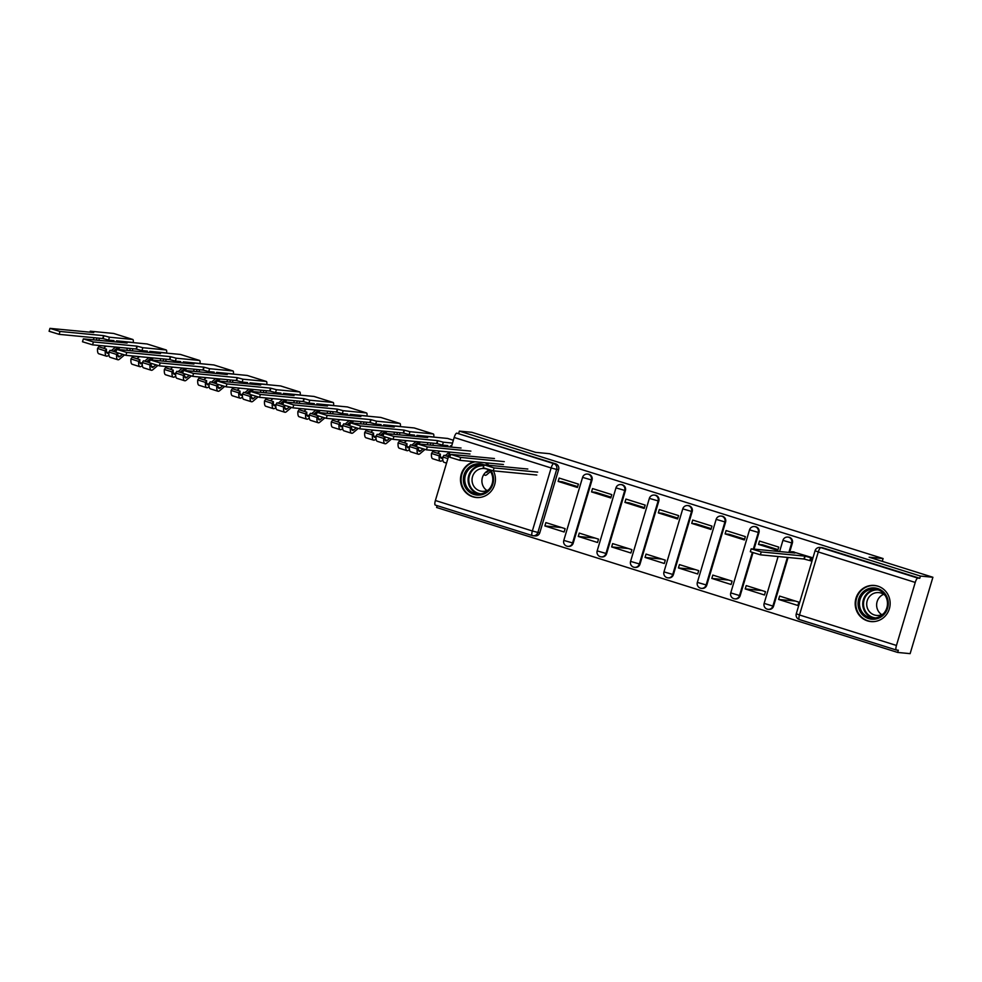 <?xml version="1.0" encoding="UTF-8"?>
<svg xmlns="http://www.w3.org/2000/svg" width="982" height="982" viewBox="0 0 982 982"><rect width="100%" height="100%" fill="white"/><g stroke="black" fill="none" stroke-linecap="round" stroke-linejoin="round"><path stroke-width="1.47" d="M573.218 543.132L592.011 480.112A4.652 4.48 -84.5 0 0 588.181 474.134L587.482 474.073A4.652 4.48 95.5 0 1 591.324 480.051L572.531 543.071A4.652 4.48 95.5 0 1 567.805 546.36L568.492 546.422A4.652 4.48 -84.5 0 0 573.218 543.132L563.791 540.395A4.652 4.652 0 0 0 567.805 546.36M606.618 553.639L625.399 490.619A4.652 4.48 -84.5 0 0 621.569 484.642L620.882 484.568A4.652 4.48 95.5 0 1 624.712 490.546L605.931 553.566A4.652 4.48 95.5 0 1 601.205 556.855L601.892 556.917A4.652 4.48 -84.5 0 0 606.618 553.639L597.179 550.89A4.652 4.652 0 0 0 601.205 556.855M640.006 564.134L658.799 501.115A4.652 4.48 -84.5 0 0 654.957 495.137L654.27 495.075A4.652 4.48 95.5 0 1 658.1 501.053L639.319 564.073A4.652 4.48 95.5 0 1 634.593 567.351L635.28 567.424A4.652 4.48 -84.5 0 0 640.006 564.134L630.579 561.397A4.652 4.652 0 0 0 634.593 567.351M673.394 574.63L692.187 511.61A4.652 4.48 -84.5 0 0 688.345 505.632L687.658 505.57A4.652 4.48 95.5 0 1 691.5 511.548L672.707 574.568A4.652 4.48 95.5 0 1 667.981 577.858L668.668 577.919A4.652 4.48 -84.5 0 0 673.394 574.63L663.967 571.892A4.652 4.652 0 0 0 667.981 577.858M706.794 585.125L725.575 522.117A4.652 4.48 -84.5 0 0 721.745 516.127L721.046 516.066A4.652 4.48 95.5 0 1 724.888 522.043L706.095 585.063A4.652 4.48 95.5 0 1 701.369 588.353L702.069 588.414A4.652 4.48 -84.5 0 0 706.794 585.125L697.355 582.387A4.652 4.652 0 0 0 701.369 588.353M754.053 549.073L758.963 532.612A4.652 4.48 -84.5 0 0 755.133 526.634L754.446 526.561A4.652 4.48 95.5 0 1 758.276 532.539L753.366 549.012M789.565 552.498L792.364 543.107A4.652 4.48 -84.5 0 0 788.521 537.129L787.834 537.068A4.652 4.48 95.5 0 1 791.664 543.046L788.877 552.424M867.487 620.882A18.155 17.48 -84.5 0 0 870.924 621.581A18.155 17.48 -84.5 0 0 889.802 606.999A18.155 17.48 -84.5 0 0 877.847 586.144A18.155 17.48 -84.5 0 0 874.397 585.444A18.155 17.48 -84.5 0 0 855.531 600.039A18.155 17.48 -84.5 0 0 867.487 620.882M474.269 461.712A18.155 17.48 -84.5 0 0 460.497 478.75A18.155 17.48 -84.5 0 0 472.784 496.794A18.155 17.48 -84.5 0 0 476.221 497.493A18.155 17.48 -84.5 0 0 492.461 489.441A18.155 17.48 -84.5 0 0 493.418 470.844M489.024 465.296A18.155 17.48 -84.5 0 0 484.961 462.743M437.137 505.656L436.597 507.485L897.658 652.441L898.321 650.219L896.37 650.035A4.652 1.24 107.5 0 1 896.308 650.023A4.652 1.24 107.5 0 1 896.456 645.456L915.236 582.436L818.276 551.958L799.483 614.977L896.456 645.456M932.9 577.269L920.429 576.066L459.367 431.11L471.839 432.301L535.632 452.358L549.601 453.709L883.088 558.549L869.119 557.211L932.9 577.269L910.13 653.644L897.658 652.441M451.315 447.092L454.175 437.481A4.652 1.24 -72.5 0 1 456.765 433.148L555.665 463.823A4.652 4.48 95.5 0 1 558.623 469.617L539.83 532.637L537.89 532.453A4.652 4.48 95.5 0 1 532.281 535.558A4.652 1.24 107.5 0 1 532.207 535.546A4.652 4.652 0 0 0 533.165 535.742L535.104 535.927A4.652 4.48 -84.5 0 0 539.83 532.637M532.146 535.521L435.321 505.079A4.652 1.24 -72.5 0 1 435.247 505.055A4.652 1.24 -72.5 0 1 435.394 500.501L449.83 452.076M458.704 433.332L459.367 431.11M919.766 578.288L822.793 547.809A4.652 4.48 -84.5 0 0 821.909 547.625L819.97 547.44A4.652 4.48 95.5 0 1 820.854 547.625L917.814 578.103L919.766 578.288L920.429 576.066M917.814 578.103A4.652 1.24 107.5 0 0 915.236 582.436M810.003 560.587L811.157 560.955L812.151 557.616L792.818 551.798M778.616 599.437L797.875 605.489L798.869 602.15L779.61 596.086L778.616 599.437L795.346 601.045M745.215 588.93L764.487 594.994L765.481 591.655L746.222 585.591L745.215 588.93L761.958 590.538M758.497 544.396L777.756 550.448L778.763 547.109L759.491 541.057L758.497 544.396L762.572 544.789L778.002 549.638M711.827 578.435L731.099 584.486L732.093 581.148L712.822 575.096L711.827 578.435L728.57 580.043M725.109 533.901L744.368 539.953L745.363 536.614L726.103 530.562L725.109 533.901L729.184 534.294L744.614 539.143M678.439 567.94L697.699 573.991L698.693 570.652L679.434 564.601L678.439 567.94L695.182 569.548M691.721 523.394L710.98 529.458L711.975 526.119L692.715 520.055L691.721 523.394L695.784 523.787L711.226 528.647M645.051 557.432L664.311 563.496L665.305 560.157L646.046 554.093L645.051 557.432L661.782 559.053M658.321 512.899L677.592 518.962L678.587 515.611L659.315 509.56L658.321 512.899L662.396 513.291L677.826 518.14M611.651 546.937L630.923 553.001L631.917 549.65L612.645 543.598L611.651 546.937L628.394 548.545M624.933 502.403L644.192 508.455L645.186 505.116L625.927 499.065L624.933 502.403L629.008 502.796L644.438 507.645M578.263 536.442L597.522 542.494L598.529 539.155L579.257 533.103L578.263 536.442L595.006 538.05M591.545 491.908L610.804 497.96L611.798 494.621L592.539 488.57L591.545 491.908L595.62 492.301L611.05 497.15M544.875 525.947L564.134 531.999L565.129 528.66L545.869 522.596L544.875 525.947L561.606 527.555M558.144 481.401L577.416 487.465L578.41 484.126L559.151 478.062L558.144 481.401L562.22 481.794L577.662 486.655M752.948 552.78L740.183 595.632L739.495 595.558A4.652 4.48 95.5 0 1 734.769 598.848L735.457 598.922A4.652 4.48 -84.5 0 0 740.183 595.632M788.08 557.481L773.571 606.127L772.883 606.066A4.652 4.48 95.5 0 1 768.157 609.343L768.845 609.417A4.652 4.48 -84.5 0 0 773.571 606.127M882.266 561.348L883.088 558.549M794.045 551.921L791.431 551.7L794.954 553.013L751.181 548.84L761.234 551.921L804.798 556.107L810.666 557.678L809.794 560.562L803.939 559.004L760.375 554.818L750.322 551.737L751.181 548.84M811.23 560.71L809.794 560.562M812.089 557.813L810.666 557.678M804.798 556.107L803.939 559.004M883.444 615.014A15.712 15.123 95.5 0 1 862.061 614.315A15.712 15.123 95.5 0 1 862.896 592.121A15.712 15.123 95.5 0 1 884.266 592.821A15.712 15.123 95.5 0 1 883.444 615.014M863.964 592.993A14.546 14.006 -84.5 0 0 872.09 618.071A14.546 14.006 -84.5 0 0 886.758 598.873A14.546 14.006 -84.5 0 0 863.964 592.993M881.726 614.658A11.453 11.023 95.5 0 1 883.677 594.306M883.358 613.836A11.453 11.023 95.5 0 1 870.273 595.657A11.453 11.023 95.5 0 1 885.126 595.436M878.46 586.352A18.032 17.357 -84.5 0 0 874.888 585.616A18.032 17.357 -84.5 0 0 861.374 590.415A18.032 17.357 -84.5 0 0 856.697 609.417A18.032 17.357 -84.5 0 0 871.439 621.52A18.032 17.357 -84.5 0 0 875.085 621.471M490.791 470.28A15.712 15.123 95.5 0 1 467.358 490.214A15.712 15.123 95.5 0 1 484.065 464.842L494.106 467.935L537.67 472.121M483.745 465.873A14.546 14.006 -84.5 0 0 465.493 484.224A14.546 14.006 -84.5 0 0 488.287 490.104A14.546 14.006 -84.5 0 0 489.343 469.875M487.023 490.57A11.453 11.023 95.5 0 1 488.975 470.206M488.655 489.736A11.453 11.023 95.5 0 1 475.57 471.569A11.453 11.023 95.5 0 1 485.967 468.844M475.153 461.798A18.032 17.357 -84.5 0 0 466.671 466.327A18.032 17.357 -84.5 0 0 461.994 485.329A18.032 17.357 -84.5 0 0 476.736 497.42A18.032 17.357 -84.5 0 0 480.382 497.371M486.802 469.114A11.453 11.023 95.5 0 1 490.423 471.335M536.81 475.018L493.246 470.82L483.193 467.751L484.261 464.83L527.825 469.028M503.422 464.511L459.846 460.325L449.793 457.244L450.664 454.359L460.718 457.428L504.282 461.626M494.437 458.52L450.664 454.359M470.022 454.015L426.458 449.83L416.405 446.749L417.264 443.852L427.317 446.933L470.894 451.119M489.196 470.353L487.379 471.876A10.937 2.897 -72.5 0 1 486.065 472.354A10.937 2.897 -72.5 0 1 485.783 472.195M484.175 473.975A13.957 3.707 107.5 0 0 485.157 475.239A13.957 3.707 107.5 0 0 486.839 474.637L490.534 471.507M461.049 448.025L417.264 443.852M447.731 438.488A5.818 1.547 107.5 0 0 447.645 438.451A5.818 1.547 107.5 0 0 447.559 438.438L424.298 436.204L427.649 437.53L383.876 433.357L393.929 436.438L437.493 440.623L443.348 442.195L442.489 445.092L436.634 443.52L393.07 439.335L383.017 436.253L383.876 433.357M427.919 442.686L427.293 444.785M430.251 445.067L430.877 442.968M444.588 446.442L444.92 445.325M442.489 445.092L447.878 445.607L447.547 446.724M449.474 452.039L445.202 455.66M442.784 457.698L440.513 457.146M439.985 451.131L437.493 453.23M442.649 457.808A10.937 2.897 107.5 0 1 441.323 458.287A10.937 2.897 107.5 0 1 440.353 454.138L432.657 451.708L431.479 453.451A13.957 3.707 107.5 0 0 432.706 458.754L440.415 461.172A13.957 3.707 107.5 0 0 442.109 460.57L442.845 459.944M440.353 454.138L439.187 455.869L431.479 453.451M439.187 455.869A13.957 3.707 107.5 0 0 440.415 461.172M447.178 456.286L449.044 454.703M450.051 446.97L450.394 445.84L451.646 445.963M448.455 456.679L443.999 455.28L442.821 457.023A13.957 3.707 107.5 0 0 444.06 462.313L446.54 463.099M447.878 458.606L442.821 457.023M452.506 443.066L443.348 442.195M432.755 445.312L433.381 443.201M437.493 440.623L436.634 443.52M414.33 427.992A5.818 1.547 107.5 0 0 414.257 427.956A5.818 1.547 107.5 0 0 414.171 427.943L390.91 425.697L394.261 427.035L350.488 422.861L360.541 425.93L404.105 430.128L409.96 431.687L409.101 434.584L403.246 433.025L359.67 428.827L349.629 425.758L350.488 422.861M394.531 432.178L393.905 434.277M396.863 434.572L397.489 432.461M411.2 435.947L411.532 434.817M409.101 434.584L414.49 435.1L414.159 436.229M420.677 436.855A2.786 0.737 107.5 0 0 421.045 435.738M416.086 441.544L411.802 445.165M409.396 447.203L407.125 446.638M406.597 440.623L404.105 442.735M409.261 447.313A10.937 2.897 107.5 0 1 407.935 447.792A10.937 2.897 107.5 0 1 406.965 443.643L399.257 441.213L398.091 442.956A13.957 3.707 107.5 0 0 399.318 448.246L407.027 450.677A13.957 3.707 107.5 0 0 408.721 450.063L409.457 449.449M406.965 443.643L405.787 445.374L398.091 442.956M405.787 445.374A13.957 3.707 107.5 0 0 407.027 450.677M413.79 445.779L418.528 441.777M421.511 436.941A5.818 1.547 107.5 0 0 421.855 435.812M422.039 430.411A5.818 1.547 107.5 0 0 421.965 430.374A5.818 1.547 107.5 0 0 421.879 430.362L414.171 427.943M416.663 436.474L416.994 435.345L432.362 436.818A2.786 0.737 -72.5 0 1 432.399 436.83A2.786 0.737 -72.5 0 1 432.559 436.99M420.566 441.974L418.271 443.913M416.908 445.067L415.447 446.307M422.861 448.97L420.603 450.885A10.937 2.897 -72.5 0 1 419.277 451.352A10.937 2.897 -72.5 0 1 418.295 447.547M416.442 446.614L410.611 444.785L409.433 446.515A13.957 3.707 107.5 0 0 410.66 451.818L418.369 454.236A13.957 3.707 107.5 0 0 420.063 453.635L424.936 449.51M418.123 447.485L417.141 448.946L409.433 446.515M417.141 448.946A13.957 3.707 107.5 0 0 418.369 454.236M425.685 431.552A5.818 1.547 107.5 0 0 425.599 431.528A5.818 1.547 107.5 0 0 425.513 431.503L421.879 430.362M433.713 437.1A5.818 1.547 107.5 0 0 433.308 433.946A5.818 1.547 107.5 0 0 433.222 433.934L409.96 431.687M399.367 434.805L399.993 432.706M404.105 430.128L403.246 433.025M380.942 417.497A5.818 1.547 107.5 0 0 380.869 417.46A5.818 1.547 107.5 0 0 380.783 417.436L357.522 415.202L360.873 416.528L317.1 412.366L327.141 415.435L370.717 419.621L376.572 421.192L375.713 424.089L369.846 422.518L326.282 418.332L316.229 415.251L317.1 412.366M361.13 421.683L360.504 423.782M363.463 424.064L364.089 421.965M377.8 425.452L378.144 424.322M375.713 424.089L381.102 424.605L380.758 425.734M387.276 426.36A2.786 0.737 107.5 0 0 387.657 425.243M382.698 431.049L378.414 434.658M375.996 436.708L373.725 436.143M373.197 430.128L370.705 432.24M375.861 436.818A10.937 2.897 107.5 0 1 374.547 437.285A10.937 2.897 107.5 0 1 373.577 433.136L365.869 430.717L364.69 432.461A13.957 3.707 107.5 0 0 365.93 437.751L373.639 440.169A13.957 3.707 107.5 0 0 375.32 439.568L376.069 438.942M373.577 433.136L372.399 434.879L364.69 432.461M372.399 434.879A13.957 3.707 107.5 0 0 373.639 440.169M380.39 435.284L385.128 431.282M388.111 426.433A5.818 1.547 107.5 0 0 388.467 425.316M388.651 419.915A5.818 1.547 107.5 0 0 388.565 419.879A5.818 1.547 107.5 0 0 388.479 419.866L380.783 417.436M383.275 425.967L383.606 424.85L398.962 426.323A2.786 0.737 -72.5 0 1 399.011 426.335A2.786 0.737 -72.5 0 1 399.171 426.495M387.178 431.479L384.883 433.418M383.52 434.572L382.047 435.799M389.473 438.463L387.215 440.378A10.937 2.897 -72.5 0 1 385.889 440.857A10.937 2.897 -72.5 0 1 384.895 437.051M383.054 436.118L377.211 434.29L376.045 436.02A13.957 3.707 107.5 0 0 377.272 441.323L384.981 443.741A13.957 3.707 107.5 0 0 386.675 443.14L391.536 439.015M384.723 436.99L383.741 438.438L376.045 436.02M383.741 438.438A13.957 3.707 107.5 0 0 384.981 443.741M392.284 421.057A5.818 1.547 107.5 0 0 392.211 421.02A5.818 1.547 107.5 0 0 392.125 421.008L388.479 419.866M400.312 426.605A5.818 1.547 107.5 0 0 399.907 423.451A5.818 1.547 107.5 0 0 399.834 423.426L376.572 421.192M365.979 424.31L366.605 422.211M370.717 419.621L369.846 422.518M347.554 406.99A5.818 1.547 107.5 0 0 347.468 406.965A5.818 1.547 107.5 0 0 347.382 406.941L324.134 404.707L327.472 406.032L283.7 401.859L293.753 404.94L337.329 409.126L343.184 410.697L342.313 413.594L336.458 412.023L292.894 407.837L282.841 404.756L283.7 401.859M327.743 411.188L327.116 413.287M330.075 413.569L330.701 411.47M344.412 414.944L344.743 413.827M342.313 413.594L347.702 414.109L347.37 415.239M353.888 415.865A2.786 0.737 107.5 0 0 354.257 414.735M349.297 420.542L345.026 424.163M342.608 426.2L340.337 425.648M339.809 419.633L337.317 421.744M342.473 426.311A10.937 2.897 107.5 0 1 341.147 426.789A10.937 2.897 107.5 0 1 340.189 422.641L332.481 420.222L331.302 421.953A13.957 3.707 107.5 0 0 332.542 427.256L340.238 429.674A13.957 3.707 107.5 0 0 341.932 429.073L342.669 428.447M340.189 422.641L339.011 424.384L331.302 421.953M339.011 424.384A13.957 3.707 107.5 0 0 340.238 429.674M347.002 424.789L351.74 420.775M354.723 415.938A5.818 1.547 107.5 0 0 355.079 414.821M355.251 409.42A5.818 1.547 107.5 0 0 355.177 409.384A5.818 1.547 107.5 0 0 355.091 409.359L347.382 406.941M349.874 415.472L350.218 414.355L365.574 415.828A2.786 0.737 -72.5 0 1 365.611 415.84A2.786 0.737 -72.5 0 1 365.77 416M353.778 420.971L351.482 422.911M350.12 424.064L348.659 425.304M356.085 427.968L353.815 429.883A10.937 2.897 -72.5 0 1 352.489 430.362A10.937 2.897 -72.5 0 1 351.507 426.556M349.666 425.623L343.823 423.782L342.644 425.525A13.957 3.707 107.5 0 0 343.884 430.816L351.593 433.246A13.957 3.707 107.5 0 0 353.275 432.632L358.148 428.52M351.335 426.495L350.353 427.943L342.644 425.525M350.353 427.943A13.957 3.707 107.5 0 0 351.593 433.246M358.896 410.562A5.818 1.547 107.5 0 0 358.811 410.525A5.818 1.547 107.5 0 0 358.725 410.513L355.091 409.359M366.924 416.11A5.818 1.547 107.5 0 0 366.519 412.943A5.818 1.547 107.5 0 0 366.433 412.931L343.184 410.697M332.579 413.815L333.205 411.716M337.329 409.126L336.458 412.023M314.154 396.495A5.818 1.547 107.5 0 0 314.08 396.458A5.818 1.547 107.5 0 0 313.995 396.446L290.733 394.212L294.084 395.537L250.312 391.364L260.365 394.445L303.929 398.631L309.784 400.202L308.925 403.086L303.07 401.528L259.506 397.329L249.453 394.261L250.312 391.364M294.355 400.681L293.728 402.792M296.687 403.074L297.313 400.975M311.024 404.449L311.355 403.332M308.925 403.086L314.314 403.614L313.982 404.731M320.5 405.357A2.786 0.737 107.5 0 0 320.868 404.24M315.909 410.046L311.625 413.668M309.22 415.705L306.949 415.14M306.421 409.138L303.929 411.237M309.085 415.816A10.937 2.897 107.5 0 1 307.759 416.294A10.937 2.897 107.5 0 1 306.789 412.145L299.08 409.715L297.914 411.458A13.957 3.707 107.5 0 0 299.142 416.761L306.85 419.179A13.957 3.707 107.5 0 0 308.544 418.577L309.281 417.951M306.789 412.145L305.623 413.876L297.914 411.458M305.623 413.876A13.957 3.707 107.5 0 0 306.85 419.179M313.614 414.281L318.352 410.28M321.335 405.443A5.818 1.547 107.5 0 0 321.691 404.314M321.863 398.913A5.818 1.547 107.5 0 0 321.789 398.888A5.818 1.547 107.5 0 0 321.703 398.864L313.995 396.446M316.486 404.977L316.818 403.848L332.186 405.333A2.786 0.737 -72.5 0 1 332.223 405.333A2.786 0.737 -72.5 0 1 332.382 405.505M320.39 410.476L318.094 412.415M316.732 413.569L315.271 414.809M322.685 417.473L320.427 419.388A10.937 2.897 -72.5 0 1 319.101 419.854A10.937 2.897 -72.5 0 1 318.119 416.049M316.265 415.128L310.435 413.287L309.256 415.03A13.957 3.707 107.5 0 0 310.496 420.321L318.193 422.751A13.957 3.707 107.5 0 0 319.887 422.137L324.76 418.025M317.947 416L316.965 417.448L309.256 415.03M316.965 417.448A13.957 3.707 107.5 0 0 318.193 422.751M325.508 400.067A5.818 1.547 107.5 0 0 325.423 400.03A5.818 1.547 107.5 0 0 325.337 400.005L321.703 398.864M333.536 405.615A5.818 1.547 107.5 0 0 333.131 402.448A5.818 1.547 107.5 0 0 333.045 402.436L309.784 400.202M299.191 403.307L299.817 401.208M303.929 398.631L303.07 401.528M280.766 386A5.818 1.547 107.5 0 0 280.692 385.963A5.818 1.547 107.5 0 0 280.606 385.951L257.345 383.704L260.696 385.03L216.924 380.869L226.977 383.937L270.541 388.135L276.396 389.694L275.537 392.591L269.682 391.02L226.106 386.834L216.052 383.766L216.924 380.869M260.954 390.185L260.328 392.284M263.299 392.579L263.925 390.468M277.636 393.954L277.967 392.825M275.537 392.591L280.926 393.107L280.594 394.236M287.1 394.862A2.786 0.737 107.5 0 0 287.481 393.745M282.521 399.551L278.237 403.16M275.819 405.21L273.548 404.645M273.021 398.631L270.529 400.742M275.697 405.32A10.937 2.897 107.5 0 1 274.371 405.799A10.937 2.897 107.5 0 1 273.401 401.65L265.692 399.22L264.514 400.963A13.957 3.707 107.5 0 0 265.754 406.253L273.462 408.684A13.957 3.707 107.5 0 0 275.144 408.07L275.893 407.444M273.401 401.65L272.223 403.381L264.514 400.963M272.223 403.381A13.957 3.707 107.5 0 0 273.462 408.684M280.226 403.786L284.952 399.784M287.947 394.948A5.818 1.547 107.5 0 0 288.291 393.819M288.475 388.418A5.818 1.547 107.5 0 0 288.389 388.381A5.818 1.547 107.5 0 0 288.303 388.369L280.606 385.951M283.098 394.482L283.43 393.352L298.786 394.825A2.786 0.737 -72.5 0 1 298.835 394.838A2.786 0.737 -72.5 0 1 298.994 394.997M287.002 399.981L284.706 401.92M283.344 403.074L281.883 404.314M289.297 406.978L287.039 408.893A10.937 2.897 -72.5 0 1 285.713 409.359A10.937 2.897 -72.5 0 1 284.719 405.554M282.877 404.621L277.034 402.792L275.868 404.523A13.957 3.707 107.5 0 0 277.096 409.825L284.805 412.244A13.957 3.707 107.5 0 0 286.499 411.642L291.372 407.518M284.547 405.492L283.565 406.953L275.868 404.523M283.565 406.953A13.957 3.707 107.5 0 0 284.805 412.244M292.108 389.559A5.818 1.547 107.5 0 0 292.035 389.535A5.818 1.547 107.5 0 0 291.949 389.51L288.303 388.369M300.148 395.108A5.818 1.547 107.5 0 0 299.743 391.953A5.818 1.547 107.5 0 0 299.657 391.941L276.396 389.694M265.803 392.812L266.429 390.713M270.541 388.135L269.682 391.02M247.378 375.505A5.818 1.547 107.5 0 0 247.292 375.468A5.818 1.547 107.5 0 0 247.206 375.443L223.957 373.209L227.308 374.535L183.524 370.361L193.577 373.442L237.153 377.628L243.008 379.199L242.137 382.096L236.281 380.525L192.718 376.339L182.664 373.258L183.524 370.361M227.566 379.69L226.94 381.789M229.898 382.072L230.525 379.973M244.236 383.459L244.579 382.329M242.137 382.096L247.538 382.612L247.194 383.741M253.712 384.367A2.786 0.737 107.5 0 0 254.08 383.238M249.121 389.056L244.849 392.665M242.431 394.703L240.16 394.15M239.633 388.135L237.141 390.247M242.296 394.825A10.937 2.897 107.5 0 1 240.971 395.292A10.937 2.897 107.5 0 1 240.013 391.143L232.304 388.725L231.126 390.455A13.957 3.707 107.5 0 0 232.366 395.758L240.074 398.176A13.957 3.707 107.5 0 0 241.756 397.575L242.493 396.949M240.013 391.143L238.835 392.886L231.126 390.455M238.835 392.886A13.957 3.707 107.5 0 0 240.074 398.176M246.826 393.291L251.564 389.289M254.547 384.441A5.818 1.547 107.5 0 0 254.903 383.324M255.087 377.923A5.818 1.547 107.5 0 0 255.001 377.886A5.818 1.547 107.5 0 0 254.915 377.874L247.206 375.443M249.71 383.974L250.042 382.857L265.398 384.33A2.786 0.737 -72.5 0 1 265.435 384.343A2.786 0.737 -72.5 0 1 265.606 384.502M253.614 389.486L251.318 391.425M249.956 392.579L248.483 393.807M255.909 396.47L253.638 398.385A10.937 2.897 -72.5 0 1 252.325 398.864A10.937 2.897 -72.5 0 1 251.331 395.059M249.489 394.126L243.646 392.284L242.468 394.028A13.957 3.707 107.5 0 0 243.708 399.33L251.417 401.748A13.957 3.707 107.5 0 0 253.098 401.147L257.971 397.023M251.159 394.997L250.177 396.446L242.468 394.028M250.177 396.446A13.957 3.707 107.5 0 0 251.417 401.748M258.72 379.064A5.818 1.547 107.5 0 0 258.647 379.027A5.818 1.547 107.5 0 0 258.561 379.015L254.915 377.874M266.748 384.613A5.818 1.547 107.5 0 0 266.343 381.458A5.818 1.547 107.5 0 0 266.257 381.433L243.008 379.199M232.415 382.317L233.041 380.218M237.153 377.628L236.281 380.525M213.99 364.997A5.818 1.547 107.5 0 0 213.904 364.96A5.818 1.547 107.5 0 0 213.818 364.948L190.557 362.714L193.908 364.04L150.136 359.866L160.189 362.947L203.753 367.133L209.608 368.704L208.749 371.601L202.893 370.03L159.33 365.844L149.276 362.763L150.136 359.866M194.178 369.195L193.552 371.294M196.51 371.577L197.137 369.478M210.848 372.951L211.179 371.834M208.749 371.601L214.137 372.117L213.806 373.234M220.324 373.872A2.786 0.737 107.5 0 0 220.692 372.743M215.733 378.549L211.461 382.17M209.043 384.208L206.772 383.655M206.245 377.64L203.753 379.752M208.908 384.318A10.937 2.897 107.5 0 1 207.583 384.797A10.937 2.897 107.5 0 1 206.613 380.648L198.916 378.23L197.738 379.96A13.957 3.707 107.5 0 0 198.965 385.263L206.674 387.681A13.957 3.707 107.5 0 0 208.368 387.08L209.105 386.454M206.613 380.648L205.447 382.391L197.738 379.96M205.447 382.391A13.957 3.707 107.5 0 0 206.674 387.681M213.438 382.796L218.176 378.782M221.159 373.946A5.818 1.547 107.5 0 0 221.515 372.829M221.686 367.428A5.818 1.547 107.5 0 0 221.613 367.391A5.818 1.547 107.5 0 0 221.527 367.366L213.818 364.948M216.31 373.479L216.654 372.362L232.01 373.835A2.786 0.737 -72.5 0 1 232.047 373.835A2.786 0.737 -72.5 0 1 232.206 374.007M220.214 378.978L217.918 380.918M216.556 382.072L215.095 383.311M222.521 385.975L220.25 387.89A10.937 2.897 -72.5 0 1 218.925 388.369A10.937 2.897 -72.5 0 1 217.943 384.563M216.101 383.631L210.258 381.789L209.08 383.532A13.957 3.707 107.5 0 0 210.32 388.823L218.016 391.253A13.957 3.707 107.5 0 0 219.71 390.64L224.583 386.527M217.771 384.502L216.789 385.951L209.08 383.532M216.789 385.951A13.957 3.707 107.5 0 0 218.016 391.253M225.332 368.569A5.818 1.547 107.5 0 0 225.246 368.532A5.818 1.547 107.5 0 0 225.16 368.52L221.527 367.366M233.36 374.117A5.818 1.547 107.5 0 0 232.955 370.95A5.818 1.547 107.5 0 0 232.869 370.938L209.608 368.704M199.015 371.822L199.641 369.711M203.753 367.133L202.893 370.03M180.59 354.502A5.818 1.547 107.5 0 0 180.516 354.465A5.818 1.547 107.5 0 0 180.43 354.453L157.169 352.219L160.52 353.545L116.748 349.371L126.801 352.452L170.365 356.638L176.22 358.209L175.361 361.094L169.505 359.535L125.929 355.337L115.888 352.268L116.748 349.371M160.79 358.688L160.164 360.799M163.122 361.081L163.749 358.982M177.46 362.456L177.791 361.327M175.361 361.094L180.749 361.622L180.418 362.739M186.936 363.365A2.786 0.737 107.5 0 0 187.304 362.248M182.345 368.054L178.061 371.675M175.655 373.712L173.384 373.148M172.857 367.145L170.365 369.244M175.52 373.823A10.937 2.897 107.5 0 1 174.195 374.302A10.937 2.897 107.5 0 1 173.225 370.153L165.516 367.722L164.35 369.465A13.957 3.707 107.5 0 0 165.577 374.768L173.286 377.186A13.957 3.707 107.5 0 0 174.98 376.585L175.717 375.959M173.225 370.153L172.046 371.883L164.35 369.465M172.046 371.883A13.957 3.707 107.5 0 0 173.286 377.186M180.05 372.288L184.788 368.287M187.771 363.45A5.818 1.547 107.5 0 0 188.114 362.321M188.299 356.92A5.818 1.547 107.5 0 0 188.225 356.896A5.818 1.547 107.5 0 0 188.139 356.871L180.43 354.453M182.922 362.984L183.253 361.855L198.622 363.34A2.786 0.737 -72.5 0 1 198.659 363.34A2.786 0.737 -72.5 0 1 198.818 363.512M186.826 368.483L184.53 370.423M183.168 371.577L181.707 372.816M189.121 375.48L186.862 377.395A10.937 2.897 -72.5 0 1 185.537 377.861A10.937 2.897 -72.5 0 1 184.555 374.056M182.701 373.123L176.87 371.294L175.692 373.025A13.957 3.707 107.5 0 0 176.92 378.328L184.628 380.746A13.957 3.707 107.5 0 0 186.322 380.144L191.195 376.032M184.383 373.995L183.401 375.455L175.692 373.025M183.401 375.455A13.957 3.707 107.5 0 0 184.628 380.746M191.944 358.074A5.818 1.547 107.5 0 0 191.858 358.037A5.818 1.547 107.5 0 0 191.772 358.013L188.139 356.871M199.972 363.622A5.818 1.547 107.5 0 0 199.567 360.455A5.818 1.547 107.5 0 0 199.481 360.443L176.22 358.209M165.627 361.315L166.253 359.216M170.365 356.638L169.505 359.535M147.202 344.007A5.818 1.547 107.5 0 0 147.128 343.97A5.818 1.547 107.5 0 0 147.042 343.958L123.781 341.711L127.132 343.037L83.36 338.876L93.413 341.945L136.977 346.143L142.832 347.702L141.973 350.599L136.117 349.027L92.541 344.842L82.488 341.761L83.36 338.876M127.39 348.193L126.764 350.292M129.722 350.574L130.348 348.475M144.059 351.961L144.403 350.832M141.973 350.599L147.361 351.114L147.018 352.243M153.536 352.869A2.786 0.737 107.5 0 0 153.916 351.752M148.957 357.558L144.673 361.167M142.255 363.217L139.984 362.653M139.456 356.638L136.964 358.749M142.12 363.328A10.937 2.897 107.5 0 1 140.807 363.806A10.937 2.897 107.5 0 1 139.837 359.645L132.128 357.227L130.95 358.97A13.957 3.707 107.5 0 0 132.189 364.261L139.898 366.691A13.957 3.707 107.5 0 0 141.58 366.077L142.329 365.451M139.837 359.645L138.658 361.388L130.95 358.97M138.658 361.388A13.957 3.707 107.5 0 0 139.898 366.691M146.649 361.793L151.388 357.792M154.37 352.955A5.818 1.547 107.5 0 0 154.726 351.826M154.911 346.425A5.818 1.547 107.5 0 0 154.825 346.388A5.818 1.547 107.5 0 0 154.739 346.376L147.042 343.958M149.534 352.489L149.865 351.36L165.221 352.833A2.786 0.737 -72.5 0 1 165.271 352.845A2.786 0.737 -72.5 0 1 165.43 353.004M153.438 357.988L151.142 359.928M149.78 361.081L148.307 362.321M155.733 364.985L153.474 366.887A10.937 2.897 -72.5 0 1 152.149 367.366A10.937 2.897 -72.5 0 1 151.154 363.561M149.313 362.628L143.47 360.799L142.304 362.53A13.957 3.707 107.5 0 0 143.532 367.833L151.24 370.251A13.957 3.707 107.5 0 0 152.934 369.649L157.807 365.525M150.983 363.5L150.001 364.96L142.304 362.53M150.001 364.96A13.957 3.707 107.5 0 0 151.24 370.251M158.544 347.567A5.818 1.547 107.5 0 0 158.47 347.53A5.818 1.547 107.5 0 0 158.384 347.518L154.739 346.376M166.572 353.115A5.818 1.547 107.5 0 0 166.179 349.96A5.818 1.547 107.5 0 0 166.093 349.936L142.832 347.702M132.239 350.82L132.865 348.72M136.977 346.143L136.117 349.027M113.814 333.499A5.818 1.547 107.5 0 0 113.728 333.475A5.818 1.547 107.5 0 0 113.642 333.45L90.393 331.216L93.732 332.542L49.959 328.369L60.012 331.45L103.589 335.635L109.444 337.207L108.572 340.103L102.717 338.532L59.153 334.346L49.1 331.265L49.959 328.369M94.002 337.698L93.376 339.797M96.334 340.079L96.96 337.98M110.671 341.454L111.003 340.337M108.572 340.103L113.961 340.619L113.63 341.748M120.148 342.374A2.786 0.737 107.5 0 0 120.516 341.245M115.557 347.051L111.285 350.672M108.867 352.71L106.596 352.157M106.068 346.143L103.576 348.254M108.732 352.833A10.937 2.897 107.5 0 1 107.406 353.299A10.937 2.897 107.5 0 1 106.449 349.15L98.74 346.732L97.562 348.463A13.957 3.707 107.5 0 0 98.801 353.765L106.498 356.184A13.957 3.707 107.5 0 0 108.192 355.582L108.928 354.956M106.449 349.15L105.27 350.893L97.562 348.463M105.27 350.893A13.957 3.707 107.5 0 0 106.498 356.184M113.261 351.298L118 347.297M120.982 342.448A5.818 1.547 107.5 0 0 121.338 341.331M121.523 335.93A5.818 1.547 107.5 0 0 121.437 335.893A5.818 1.547 107.5 0 0 121.351 335.881L113.642 333.45M116.134 341.982L116.477 340.864L131.834 342.337A2.786 0.737 -72.5 0 1 131.87 342.35A2.786 0.737 -72.5 0 1 132.03 342.509M120.037 347.493L117.754 349.432M116.379 350.574L114.919 351.814M122.345 354.477L120.074 356.392A10.937 2.897 -72.5 0 1 118.761 356.871A10.937 2.897 -72.5 0 1 117.766 353.066M115.925 352.133L110.082 350.292L108.904 352.035A13.957 3.707 107.5 0 0 110.144 357.338L117.852 359.756A13.957 3.707 107.5 0 0 119.534 359.154L124.407 355.03M117.594 353.004L116.612 354.453L108.904 352.035M116.612 354.453A13.957 3.707 107.5 0 0 117.852 359.756M125.156 337.072A5.818 1.547 107.5 0 0 125.07 337.035A5.818 1.547 107.5 0 0 124.996 337.022L121.351 335.881M133.184 342.62A5.818 1.547 107.5 0 0 132.779 339.465A5.818 1.547 107.5 0 0 132.693 339.441L109.444 337.207M98.838 340.324L99.464 338.225M103.589 335.635L102.717 338.532M592.011 480.112L582.584 477.375L563.791 540.395M625.399 490.619L615.972 487.87L597.179 550.89M658.799 501.115L649.36 498.377L630.579 561.397M692.187 511.61L682.76 508.872L663.967 571.892M725.575 522.117L716.148 519.368L697.355 582.387M758.963 532.612L749.536 529.863L730.755 592.883L739.495 595.558L752.31 552.571M792.364 543.107L782.924 540.37L779.598 551.528M558.623 469.617L556.671 469.433L537.89 532.453L532.354 530.98L551.135 467.96L454.175 437.481M435.394 500.501L532.354 530.98A4.652 1.24 107.5 0 0 532.207 535.546L435.247 505.055M787.392 557.408L772.883 606.066L764.143 603.39A4.652 4.652 0 0 0 768.157 609.343M896.247 649.986L799.409 619.544A4.652 1.24 107.5 0 1 799.348 619.532L896.308 650.023M822.793 547.809L820.854 547.625A4.652 1.24 -72.5 0 0 818.276 551.958L815.072 550.742L796.279 613.762A4.652 4.652 0 0 0 799.348 619.532A4.652 1.24 107.5 0 1 799.483 614.977L796.279 613.762M555.665 463.823L553.725 463.627A4.652 4.48 95.5 0 1 556.671 469.433L551.135 467.96A4.652 1.24 -72.5 0 1 553.725 463.627L456.765 433.148M805.13 556.205L804.258 559.102M761.234 551.921L760.375 554.818M873.735 618.132A14.546 14.006 95.5 0 1 876.496 589.372M878.362 589.937A14.067 13.539 -84.5 0 0 864.209 608.484A14.067 13.539 -84.5 0 0 875.674 617.936M479.032 494.032A14.546 14.006 95.5 0 1 481.794 465.284M483.66 465.836A14.067 13.539 -84.5 0 0 469.506 484.396A14.067 13.539 -84.5 0 0 480.971 493.848M494.106 467.935L493.246 470.82M460.718 457.428L459.846 460.325M487.379 471.876L486.507 471.606M427.317 446.933L426.458 449.83M447.645 438.451L453.353 440.243L447.559 438.438M437.825 440.722L436.953 443.618M393.929 436.438L393.07 439.335M420.603 450.885L418.467 450.21M433.222 433.934L425.513 431.503M404.424 430.226L403.565 433.123M360.541 425.93L359.67 428.827M387.215 440.378L385.067 439.715M399.834 423.426L392.125 421.008M371.036 419.731L370.177 422.628M327.141 415.435L326.282 418.332M353.815 429.883L351.679 429.208M366.433 412.931L358.725 410.513M337.648 409.224L336.777 412.121M293.753 404.94L292.894 407.837M320.427 419.388L318.291 418.713M333.045 402.436L325.337 400.005M304.248 398.729L303.389 401.626M260.365 394.445L259.506 397.329M287.039 408.893L284.903 408.217M299.657 391.941L291.949 389.51M270.86 388.234L270.001 391.131M226.977 383.937L226.106 386.834M253.638 398.385L251.502 397.71M266.257 381.433L258.561 379.015M237.472 377.739L236.613 380.623M193.577 373.442L192.718 376.339M220.25 387.89L218.114 387.215M232.869 370.938L225.16 368.52M204.084 367.231L203.213 370.128M160.189 362.947L159.33 365.844M186.862 377.395L184.726 376.72M199.481 360.443L191.772 358.013M170.684 356.736L169.825 359.633M126.801 352.452L125.929 355.337M153.474 366.887L151.326 366.225M166.093 349.936L158.384 347.518M137.296 346.241L136.437 349.138M93.413 341.945L92.541 344.842M120.074 356.392L117.938 355.717M132.693 339.441L124.996 337.022M103.908 335.746L103.036 338.63M60.012 331.45L59.153 334.346M764.143 603.39L778.112 556.512M787.834 537.068A4.652 4.652 0 0 0 782.924 540.37M730.755 592.883A4.652 4.652 0 0 0 734.769 598.848M754.446 526.561A4.652 4.652 0 0 0 749.536 529.863M721.046 516.066A4.652 4.652 0 0 0 716.148 519.368M687.658 505.57A4.652 4.652 0 0 0 682.76 508.872M654.27 495.075A4.652 4.652 0 0 0 649.36 498.377M620.882 484.568A4.652 4.652 0 0 0 615.972 487.87M587.482 474.073A4.652 4.652 0 0 0 582.584 477.375M819.97 547.44A4.652 4.652 0 0 0 815.072 550.742M791.431 551.7L791.148 552.645M874.888 585.616L876.361 585.751M871.439 621.52L872.9 621.655M476.736 497.42L478.197 497.567M485.157 475.239L483.647 474.76M424.126 436.217L423.843 437.162M421.965 430.374L414.257 427.956M433.308 433.946L425.599 431.528M390.738 425.722L390.455 426.667M388.565 419.879L380.869 417.46M399.907 423.451L392.211 421.02M357.338 415.226L357.055 416.159M355.177 409.384L347.468 406.965M366.519 412.943L358.811 410.525M323.95 404.719L323.667 405.664M321.789 398.888L314.08 396.458M333.131 402.448L325.423 400.03M290.562 394.224L290.279 395.169M288.389 388.381L280.692 385.963M299.743 391.953L292.035 389.535M257.161 383.729L256.891 384.674M255.001 377.886L247.292 375.468M266.343 381.458L258.647 379.027M223.773 373.221L223.491 374.167M221.613 367.391L213.904 364.96M232.955 370.95L225.246 368.532M190.385 362.726L190.103 363.671M188.225 356.896L180.516 354.465M199.567 360.455L191.858 358.037M156.997 352.231L156.715 353.176M154.825 346.388L147.128 343.97M166.179 349.96L158.47 347.53M123.597 341.736L123.315 342.681M121.437 335.893L113.728 333.475M132.779 339.465L125.07 337.035M90.209 331.229L89.927 332.174"/></g></svg>
